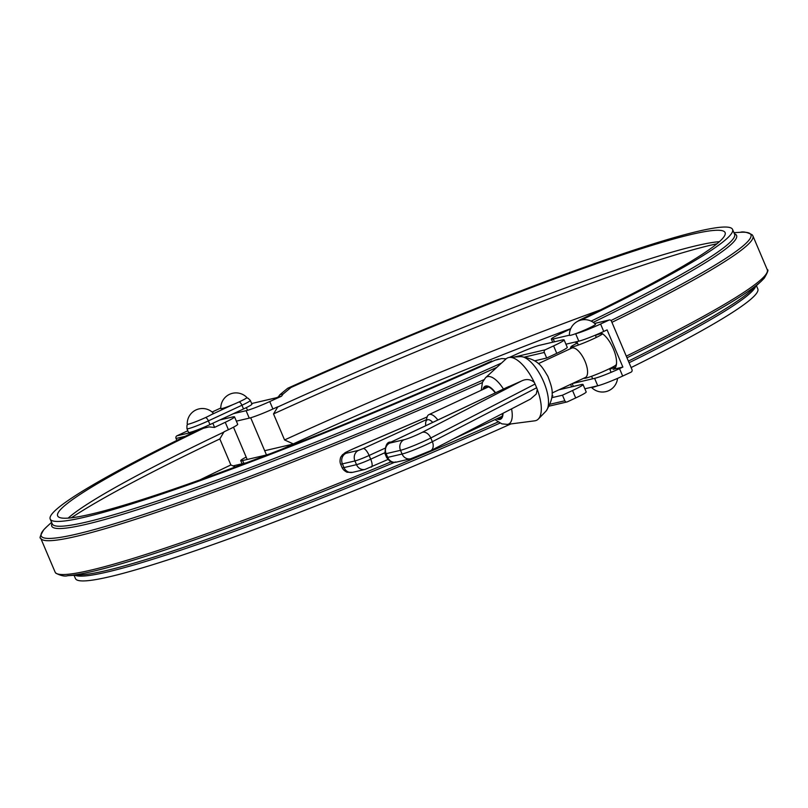 <?xml version="1.0" encoding="UTF-8"?>
<svg xmlns="http://www.w3.org/2000/svg" width="808" height="808" viewBox="0 0 808 808"><rect width="100%" height="100%" fill="white"/><g stroke="black" fill="none" stroke-linecap="round" stroke-linejoin="round"><path stroke-width="1.21" d="M611.414 367.731A20.251 8.221 -115 0 0 613.292 367.741L615.625 367.206M600.859 332.775A20.251 8.221 65 0 1 614.413 351.571A20.251 8.221 65 0 1 613.767 369.125A20.251 8.221 65 0 1 613.1 369.347L614.363 368.761M600.586 324.018L608.98 320.109A2.03 1.848 -103.1 0 1 611.444 321.19L631.957 369.519A2.03 1.848 -103.1 0 1 631.068 372.155L622.675 376.063L619.524 368.63L622.877 367.064L607.101 329.886L603.738 331.452L600.586 324.018A20.251 1.566 157 0 1 575.66 333.734L575.336 333.815M575.66 333.734L578.811 341.178A20.251 1.566 -23 0 0 603.738 331.452M578.811 341.178L565.923 344.188M577.185 343.147L574.973 342.067M622.877 367.064L613.1 369.347M619.524 368.63A20.251 1.566 157 0 1 594.597 378.346L572.438 383.527M569.408 335.199L553.238 338.976A20.251 1.566 157 0 1 551.369 339.067A20.251 1.566 157 0 1 560.651 333.633A362.55 28.068 -23 0 0 570.62 328.886M594.597 378.346L597.748 385.78A20.251 1.566 -23 0 0 622.675 376.063M597.748 385.78L584.851 388.799M269.943 453.813A20.251 1.566 157 0 1 265.034 455.308L242.612 460.55A20.251 1.566 157 0 1 240.744 460.651A20.251 1.566 157 0 1 246.177 457.096M264.681 450.712L293.476 443.996A362.55 28.068 -23 0 0 288.698 446.178A20.251 1.566 157 0 1 281.477 449.339M236.36 421.15L249.248 418.14A20.251 1.566 -23 0 0 272.912 409A362.55 28.068 157 0 1 277.7 406.818L277.77 406.979A362.55 28.068 157 0 1 719.403 241.683M281.578 396.183L278.305 396.94L279.81 394.799L283.093 394.031L281.578 396.183A362.55 28.068 -23 0 0 269.761 401.566A20.251 1.566 157 0 1 246.097 410.696L249.248 418.14M283.093 394.031L290.961 387.507A362.55 28.068 157 0 1 725.099 232.593A362.55 28.068 157 0 1 579.528 320.12L576.952 321.705M277.77 406.979L273.518 413.918L284.567 439.946L293.476 443.996M293.405 443.824A362.55 28.068 157 0 1 570.731 328.634M233.451 413.656L246.097 410.696M276.71 397.667L251.652 403.525L276.538 397.748A370.65 28.694 157 0 1 278.305 396.94M756.419 285.648L757.803 288.9A370.65 28.694 157 0 1 631.129 367.559M290.961 387.507L287.668 388.274L279.81 394.799M287.668 388.274A370.65 28.694 157 0 1 732.563 229.422A370.65 28.694 157 0 1 582.82 319.352L579.528 320.12M581.79 319.897L582.82 319.352M284.567 439.946A378.75 29.32 157 0 1 600.445 309.888M273.518 413.918A378.75 29.32 157 0 1 716.999 243.743M559.015 389.779L581.174 384.598A20.251 1.566 157 0 1 583.033 384.507A20.251 1.566 157 0 1 572.539 390.517L562.469 395.203L551.763 397.708M556.752 353.338A20.251 1.566 -23 0 0 567.256 347.329L564.095 339.895A20.251 1.566 157 0 1 553.601 345.905L556.752 353.338L546.693 358.025L544.319 352.45A2.03 1.848 -103.1 0 1 545.208 349.814L553.601 345.905M534.593 360.853L546.693 358.025M551.945 395.981A20.251 8.221 -115 0 0 552.884 395.88L551.915 396.334M572.539 390.517L575.69 397.95A20.251 1.566 -23 0 0 586.194 391.941L583.033 384.507M575.69 397.95L567.307 401.859A2.03 1.848 -103.1 0 1 564.832 400.778L562.469 395.203M509.464 357.409A362.55 28.068 -23 0 0 516.15 354.359A20.251 1.566 157 0 1 539.815 345.228L562.237 339.986A20.251 1.566 157 0 1 564.095 339.895M194.748 431.654L176.932 435.815L185.325 431.906A20.251 1.566 157 0 1 187.809 430.765M176.871 440.421L176.043 438.461L185.194 436.32M176.932 435.815A2.03 1.848 76.9 0 0 176.043 438.461M235.381 466.933L230.866 464.954L219.827 438.936L223.998 431.826A362.55 28.068 157 0 1 228.412 429.725A20.251 1.566 -23 0 0 237.693 424.291L234.532 416.857A20.251 1.566 157 0 1 225.26 422.291A362.55 28.068 -23 0 0 214.463 427.442L209.07 426.907L199.929 429.139A370.65 28.694 -23 0 0 50.197 519.069A370.65 28.694 -23 0 0 495.082 360.216L501.687 358.58L506.151 358.813M220.029 419.908L232.674 416.958A20.251 1.566 157 0 1 234.532 416.857M224.069 431.987A362.55 28.068 -23 0 0 68.155 518.12M498.576 359.035L495.082 360.216M199.929 429.139L203.222 428.371A362.55 28.068 -23 0 0 57.651 515.908A362.55 28.068 -23 0 0 491.789 360.984M203.222 428.371L206.292 427.291M233.027 465.903L246.531 462.752M74.053 575.286L75.437 578.548A370.65 28.694 -23 0 0 510.888 423.937M219.827 438.936A378.75 29.32 -23 0 0 71.306 517.827M230.866 464.954A378.75 29.32 -23 0 0 199.849 479.932M250.339 400.435L251.914 404.151A16.2 1.252 157 0 1 243.521 408.969L209.959 424.594A16.2 1.252 157 0 1 188.527 432.452L186.951 428.735A16.2 1.252 -23 0 0 208.383 420.877L241.946 405.242A16.2 1.252 -23 0 0 250.339 400.435L248.046 398.203L246.632 397.9M246.874 397.486A14.17 1.101 157 0 1 234.28 404.061A14.17 1.101 157 0 1 220.796 408.555A15.19 15.19 0 0 1 246.874 397.496M189.688 423.846A14.17 1.101 157 0 1 187.234 424.19A15.19 15.19 0 0 1 213.312 413.12A14.17 1.101 157 0 1 204.677 417.958A14.17 1.101 157 0 1 189.688 423.846M425.735 425.695A12.15 4.929 65 0 1 425.836 421.917A12.15 4.929 65 0 1 432.745 422.392M437.855 419.988A16.2 6.575 -115 0 0 428.937 414.615A16.2 6.575 -115 0 0 426.998 417.372L425.836 421.917M538.36 363.651L571.66 348.137A16.2 6.575 65 0 1 584.467 360.045A16.2 6.575 65 0 1 585.346 377.508L552.046 393.021M602.627 333.835A17.362 1.343 157 0 1 593.87 338.592A17.362 1.343 157 0 1 570.913 346.885A17.362 1.343 157 0 1 577.467 343.006M595.435 335.381A17.362 1.343 157 0 1 601.95 333.381M583.932 378.174A24.301 24.301 0 0 0 584.245 378.306A17.362 1.343 -23 0 0 607.121 369.811A17.362 1.343 -23 0 0 616.11 364.782A24.301 24.301 0 0 0 616.494 363.741M595.496 324.24A14.17 1.101 157 0 1 582.891 330.815A14.17 1.101 157 0 1 569.418 335.31A15.19 15.19 0 0 1 595.496 324.25M597.425 385.86A14.17 1.101 157 0 1 591.537 387.416A14.17 1.101 157 0 1 591.557 387.234M495.264 392.91A17.513 7.11 -115 0 0 489.062 387.173A17.513 7.11 -115 0 0 483.548 389.183M497.223 418.554A17.513 7.11 -115 0 0 502.313 415.625A17.513 7.11 -115 0 0 502.616 413.494M503.455 389.052A25.987 10.544 65 0 0 485.588 377.669L506.01 358.944A34.411 13.958 65 0 1 509.606 357.399L520.413 356.621A30.502 12.383 65 0 1 521.099 356.611A30.502 12.383 65 0 1 542.653 379.528A30.502 12.383 65 0 1 546.319 410.767A30.502 12.383 65 0 1 545.865 411.282L538.32 419.049A34.411 13.958 65 0 1 534.825 420.816L507.363 424.392A25.987 10.544 -115 0 0 511.555 408.868M537.27 389.406L536.663 387.759L432.361 441.693A8.1 5.656 62.7 0 1 430.684 450.692L530.452 399.101L536.239 394.051L537.27 389.406A34.411 13.958 65 0 1 538.32 419.049M396.253 462.146C394.405 461.126 393.011 465.873 386.588 457.439A12.15 0.939 157 0 0 387.699 457.389L386.123 453.662L400.505 450.309L402.081 454.025L387.699 457.389A8.1 7.373 76.9 0 0 396.253 462.146L410.636 458.793A8.1 7.373 76.9 0 1 402.081 454.025A20.251 1.566 157 0 0 432.361 441.693L430.785 437.976L535.078 384.042L536.663 387.759M535.078 384.042L534.3 382.426C530.452 379.134 526.109 378.689 521.281 381.124L422.231 432.351A8.1 5.656 62.7 0 1 430.785 437.976A20.251 1.566 -23 0 1 400.505 450.309A8.1 7.373 76.9 0 1 404.061 439.744L389.678 443.107A8.1 7.373 76.9 0 0 386.123 453.662A12.15 0.939 -23 0 1 385.002 453.722L386.588 457.439M505.121 388.294L521.281 381.124M509.606 357.399A34.411 13.958 65 0 1 534.3 382.426M609.858 369.347L613.292 367.741M594.668 323.452L608.98 320.109M243.814 463.388L242.612 460.55M554.44 341.814L553.238 338.976M272.912 409L269.761 401.566M573.377 386.426L572.195 383.638M224.877 418.776L224.483 417.837M611.929 322.331A386.85 29.947 -23 0 0 752.915 235.916L767.277 269.751A386.85 29.947 157 0 1 626.291 356.156M626.978 357.793A385.517 29.846 -23 0 0 761.116 281.346L764.257 278.174C767.731 272.266 768.731 269.458 767.277 269.751M629.079 362.741A370.65 28.694 -23 0 0 755.712 286.295M761.116 281.346L750.773 290.829A371.983 28.795 157 0 1 628.392 361.115M593.244 322.341A371.983 28.795 -23 0 0 734.391 233.734M732.563 229.422L734.603 234.229A370.65 28.694 157 0 1 591.133 321.119M733.947 232.684L740.29 232.3A385.517 29.846 157 0 1 611.01 320.524M545.208 349.814L514.09 357.075M225.26 422.291L228.412 429.725M564.832 400.778L550.046 404.232M524.786 357.015L544.319 352.45M391.092 461.833A386.85 29.947 157 0 1 55.085 572.054L40.723 538.229A386.85 29.947 -23 0 0 482.336 382.588M483.8 379.75A385.517 29.846 157 0 1 46.884 526.634L43.743 529.795C40.269 535.704 39.269 538.512 40.723 538.229M501.556 363.024A370.65 28.694 157 0 1 52.237 523.877L50.197 519.069M52.025 523.382A371.983 28.795 -23 0 0 496.839 367.357M498.031 421.998A371.983 28.795 157 0 1 81.719 574.821L67.71 575.68A385.517 29.846 -23 0 0 394.395 462.398M75.013 575.235A370.65 28.694 -23 0 0 499.98 423.089M239.128 401.919A4.05 1.646 65 0 1 241.946 405.242L243.521 408.969M212.13 412.029L220.786 408L212.12 412.019M205.565 417.544A4.05 1.646 65 0 1 208.383 420.877L209.959 424.594M232.694 404.727L211.211 414.726M482.942 389.456A18.2 7.383 65 0 1 495.546 392.779M503.02 413.282A18.2 7.383 65 0 1 496.627 418.837M422.231 432.351A12.15 0.939 157 0 1 404.061 439.744M389.678 443.107L391.244 441.996A8.1 3.656 -115.2 0 0 390.951 442.107A8.1 3.656 -115.2 0 0 390.638 442.289M391.244 441.996L508.899 386.517M342.127 467.691C342.935 469.468 344.572 470.993 347.046 472.246L352.551 472.357A8.1 7.373 -103.1 0 1 343.996 467.59A20.251 1.566 157 0 1 342.127 467.691L340.552 463.974A20.251 1.566 -23 0 0 342.41 463.873L354.934 460.944A12.15 0.939 -23 0 0 369.125 455.47A8.1 2.727 -114.6 0 0 363.226 448.561L358.5 450.389A8.1 7.373 76.9 0 0 354.934 460.944L356.52 464.671L343.996 467.59L342.41 463.873A8.1 7.373 76.9 0 1 345.965 453.308A12.15 0.939 157 0 1 354.904 448.087A8.1 0.556 -113.3 0 0 354.853 448.076A8.1 0.556 -113.3 0 0 354.823 448.117M352.551 472.357L365.075 469.428A8.1 7.373 -103.1 0 1 356.52 464.671A12.15 0.939 157 0 0 370.7 459.186L369.125 455.47L384.659 448.369M371.114 467.145A8.1 2.727 -114.6 0 0 371.326 467.085A8.1 2.727 -114.6 0 0 370.7 459.186L384.679 452.793M426.422 419.645L363.226 448.561M358.5 450.389L345.965 453.308M354.904 448.087L427.119 416.979M242.077 463.792L240.744 460.651M552.702 342.218L551.369 339.067M571.64 386.83L570.6 384.376M223.149 419.18L222.887 418.574M609.303 319.998L594.627 323.422M740.29 232.3C743.138 231.361 747.117 232.209 752.258 234.835L752.915 235.916M566.974 401.97L549.218 406.121M67.71 575.68C64.862 576.609 60.883 575.771 55.742 573.145L55.085 572.054M51.581 522.332L46.884 526.634M187.698 424.301L186.941 425.523L186.951 428.735M233.492 427.2L247.187 459.479M246.379 407.596L247.541 410.323M250.692 417.756L266.468 454.934M194.849 430.856L195.112 431.482M212.827 423.261L214.585 427.381M452.985 439.168L502.121 416.282M428.937 414.615L488.436 386.901M570.913 346.885A24.301 24.301 0 0 0 570.246 348.793M576.882 341.622L578.336 345.056M591.587 376.286L592.658 378.8M595.345 335.169L596.304 337.431M609.565 368.65L611.121 372.337M591.527 387.416A15.19 15.19 0 0 0 617.544 378.376M521.099 356.611C538.805 359.57 541.653 366.135 547.905 376.417C552.571 389.113 555.338 395.395 546.319 410.757M410.636 458.793L430.684 450.692M506.98 387.386L390.941 442.107C387.143 441.572 385.163 445.44 385.002 453.722M387.86 459.52L365.075 469.428M427.129 416.948L354.853 448.076C340.996 454.46 346.713 451.985 342.481 454.763L340.703 457.227C339.875 459.904 339.825 462.156 340.552 463.974M485.588 377.669L482.477 382.234L481.265 390.244M494.951 419.615L501.869 423.846L507.363 424.392"/></g></svg>
